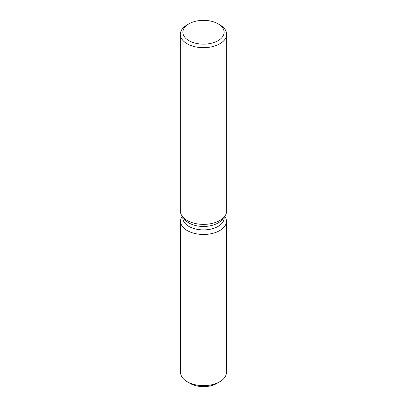 <?xml version="1.0" encoding="UTF-8"?>
<svg xmlns="http://www.w3.org/2000/svg" width="407" height="407" viewBox="0 0 407 407"><rect width="100%" height="100%" fill="white"/><g stroke="black" fill="none" stroke-linecap="round" stroke-linejoin="round"><path stroke-width="0.61" d="M226.455 221.22A22.955 13.253 180 0 1 219.729 230.591A22.955 13.253 180 0 0 224.786 216.259A22.955 13.253 180 0 1 226.455 221.22L226.455 372.39A22.955 13.253 180 0 1 219.729 381.761L216.753 383.48A18.747 10.821 180 0 1 216.753 383.48A18.747 10.821 180 0 1 188.909 382.621M224.16 217.073L224.16 217.974A20.66 11.925 180 0 1 218.106 226.409A20.66 11.925 180 0 1 195.594 228.993A20.66 11.925 180 0 1 182.84 217.974L182.84 217.073M219.729 230.591A22.955 13.253 180 0 1 190.837 232.27A22.955 13.253 180 0 1 182.214 216.259A22.955 13.253 180 0 0 180.545 221.22A22.955 13.253 180 0 0 194.714 233.46A22.955 13.253 180 0 0 219.729 230.591M218.081 23.835L219.866 24.868A23.143 13.36 180 0 1 226.643 34.315L226.643 211.014A23.143 13.36 180 0 1 224.628 216.468L222.359 219.398A20.66 11.925 180 0 1 218.106 222.965A20.66 11.925 180 0 1 184.641 219.398L182.372 216.468A23.143 13.36 180 0 1 180.357 211.014L180.357 34.315A23.143 13.36 180 0 1 187.134 24.868L188.919 23.835A20.62 11.905 180 0 1 218.081 23.835A20.62 11.905 180 0 1 218.081 40.669A20.62 11.905 180 0 1 188.919 40.669A20.62 11.905 180 0 1 188.919 23.835L187.134 24.868M224.628 216.468A23.143 13.36 180 0 1 219.866 220.462A23.143 13.36 180 0 1 182.372 216.468M226.643 34.315A23.143 13.36 180 0 1 219.866 43.763A23.143 13.36 180 0 1 194.643 46.663A23.143 13.36 180 0 1 180.357 34.315M187.271 381.761L190.242 383.48A18.747 10.821 180 0 0 216.753 383.48L219.729 381.761A22.955 13.253 180 0 1 187.271 381.761A22.955 13.253 180 0 1 180.545 372.39L180.545 221.22"/></g></svg>
